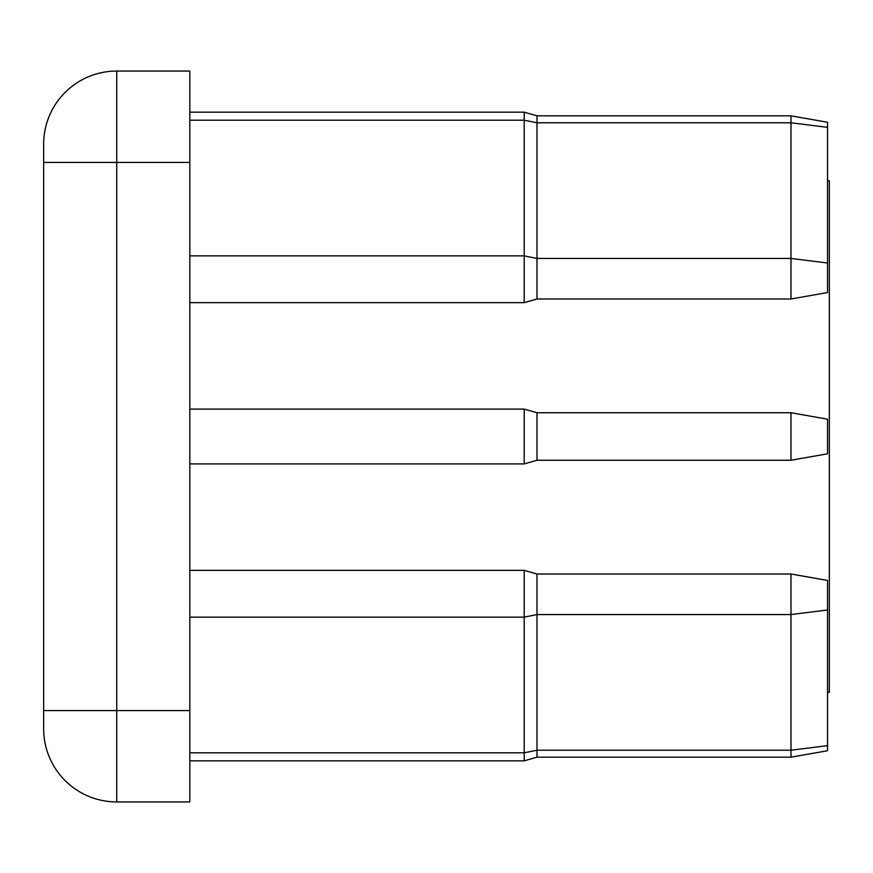 <?xml version="1.0" encoding="UTF-8"?>
<svg xmlns="http://www.w3.org/2000/svg" width="873" height="873" viewBox="0 0 873 873"><rect width="100%" height="100%" fill="white"/><g stroke="black" fill="none" stroke-linecap="round" stroke-linejoin="round"><path stroke-width="1.31" d="M790.982 115.825L536.993 115.825L790.982 115.825L827.528 122.264L790.982 115.825L827.528 122.264L827.528 292.553L790.982 298.992L790.982 115.825L536.993 115.825L536.993 298.992L524.204 302.647L524.204 112.17L189.823 112.17M827.528 180.689L829.35 180.689L829.35 692.311L827.528 692.311M189.823 162.422L189.823 801.938L116.742 801.938A73.092 73.092 0 0 1 43.65 728.857L43.65 144.143A73.092 73.092 0 0 1 116.742 71.062L189.823 71.062L189.823 162.422L116.742 162.422L116.742 710.578L189.823 710.578M43.65 728.857A73.092 73.092 0 0 0 116.742 801.938L116.742 710.578L43.65 710.578M790.982 574.008L827.528 580.447L827.528 750.736L790.982 757.175L790.982 574.008L536.993 574.008L536.993 757.175L524.204 760.83L524.204 570.353L189.823 570.353M189.823 463.912L524.204 463.912L524.204 409.088L189.823 409.088M827.528 419.193L827.528 453.807L790.982 460.257L536.993 460.257L536.993 412.743L790.982 412.743L827.528 419.193M790.982 460.257L790.982 412.743M524.204 463.912L536.993 460.257M524.204 409.088L536.993 412.743M189.823 120.201L524.204 120.201L536.993 122.787L790.982 122.787L827.528 127.338M43.65 144.143A73.092 73.092 0 0 1 116.742 71.062L116.742 162.422L43.65 162.422M827.528 263.002L790.982 258.441L536.993 258.441L524.204 255.865L189.823 255.865M827.528 745.662L790.982 750.213L536.993 750.213L524.204 752.799L189.823 752.799M827.528 609.998L790.982 614.559L536.993 614.559L524.204 617.135L189.823 617.135M536.993 115.825L524.204 112.17L536.993 115.825M524.204 302.647L189.823 302.647M524.204 760.83L189.823 760.83M790.982 298.992L536.993 298.992M790.982 757.175L536.993 757.175M536.993 574.008L524.204 570.353"/></g></svg>

